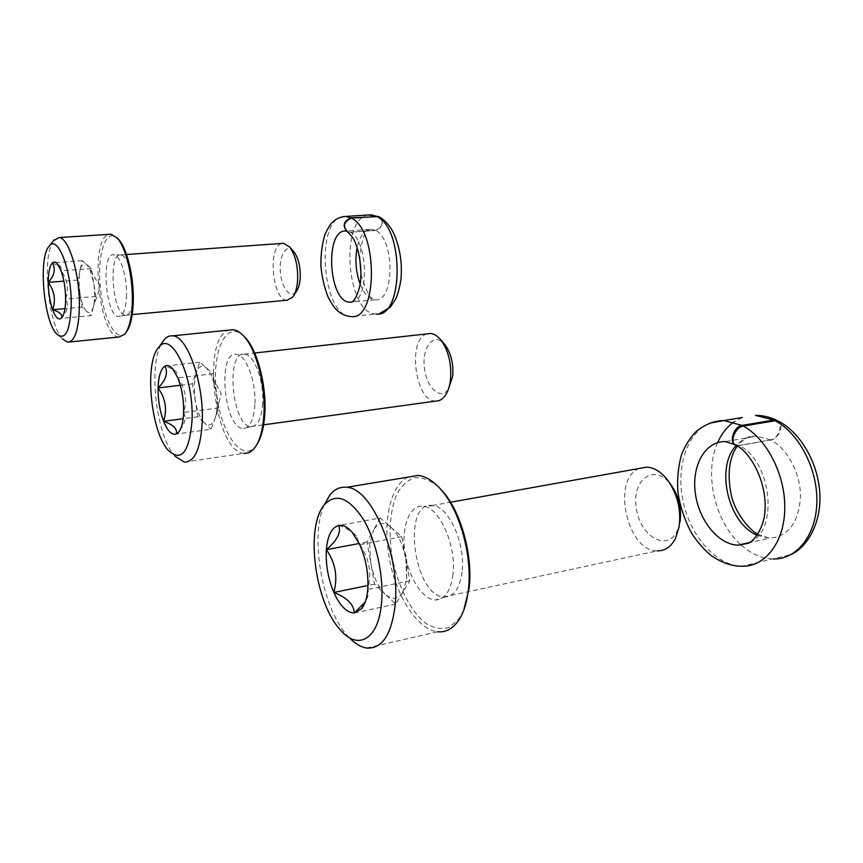 <?xml version="1.0" encoding="UTF-8"?>
<svg xmlns="http://www.w3.org/2000/svg" width="863" height="863" viewBox="0 0 863 863"><rect width="100%" height="100%" fill="white"/><g stroke="black" fill="none" stroke-linecap="round" stroke-linejoin="round"><path stroke-width="0.65" stroke-dasharray="4.32 3.24" d="M380.173 517.994L373.528 530.13C377.994 522.611 383.776 521.64 390.874 527.228L380.173 517.994L338.814 525.438C346.786 528.318 352.643 531.867 356.408 536.096L359.774 544.65C369.256 558.091 371.91 573.032 367.746 589.472C369.127 593.172 368.123 597.498 364.736 602.45M349.094 637.487L347.541 635.783C322.266 608.178 309.774 538.048 323.905 505.47M366.699 648.027L437.638 631.77C417.433 629.569 396.43 596.635 389.515 559.418C382.428 522.223 390.119 485.448 408.026 477.11M463.787 610.119L459.181 618.577L449.418 627.261C441.878 629.612 434.024 628.329 425.869 623.42C409.763 610.864 396.419 583.097 391.5 553.323C388.62 530.292 390.292 510.799 396.495 494.833C401.36 485.912 407.455 480.173 414.801 477.627C422.622 477.207 430.691 480.464 438.997 487.39M452.978 574.424C450.713 590.961 444.909 599.483 435.567 599.979C422.223 599.839 407.714 576.02 404.671 550.626C401.392 525.211 410.259 503.776 423.916 506.408C439.893 508.091 456.624 546.257 452.978 574.424M462.072 572.007C459.806 588.156 454.067 596.495 444.844 597.013L443.765 596.959C413.42 595.502 401.64 500.885 432.385 505.47L433.463 505.621C449.256 507.261 465.707 544.488 462.072 572.007M443.765 596.959L657.261 550.864C626.646 551.435 611.166 478.253 639.515 468.415M680.022 522.029L677.131 531.198C666.657 552.795 639.116 535.384 636.128 506.905C632.018 478.372 655.449 462.816 671.425 485.384M390.874 527.228C395.61 531.435 399.569 537.973 402.73 546.84L405.826 558.706L401.845 536.7L390.874 527.228M405.826 558.706L406.721 578.954L402.654 592.579L409.817 580.777L405.826 558.706M402.654 592.579C397.821 599.699 391.921 600.173 384.963 593.992L395.653 604.111L402.654 592.579M384.963 593.992C378.145 587.045 373.42 576.721 370.777 563.032L374.531 584.111L384.963 593.992M370.777 563.032L369.763 544.499L373.528 530.13L367.023 542.018L370.777 563.032M401.845 536.7L359.774 544.65M367.023 542.018L359.224 543.485M374.531 584.111L367.962 585.459M395.653 604.111L354.283 612.989M409.817 580.777L367.746 589.472M199.774 362.18L164.984 366.085C170.529 367.843 174.423 369.957 176.678 372.406L177.864 377.886C185.513 388.609 187.433 400.152 183.636 412.492C186.235 417.39 185.286 422.881 180.777 428.954L176.268 434.024L211.079 429.256L218.965 407.919L213.172 373.765L199.774 362.18L196.041 373.096C198.566 366.268 202.028 364.542 206.408 367.918L211.705 375.793L216.063 390.82C217.692 401.166 217.498 409.968 215.47 417.239L214.984 418.684C212.276 425.297 208.749 426.732 204.423 422.956L211.079 429.256M168.49 450.637L175.124 456.279C156.192 436.43 147.821 364.866 161.931 342.924M184.337 462.126L244.11 453.312C214.65 452.59 200.637 336.624 229.245 330.076M256.818 444.628L255.513 446.387C241.737 463.42 220.497 432.19 216.376 392.287C211.597 352.406 225.75 319.612 243.237 335.545M254.898 404.736C253.754 419.871 249.957 427.778 243.517 428.447C223.959 429.591 216.71 349.537 236.915 354.391C246.419 355.276 256.322 382.482 254.898 404.736M262.73 403.409C261.586 418.199 257.821 425.944 251.435 426.613L250.906 426.592C232.05 426.225 225.275 351.068 244.477 354.154L245.016 354.229C254.423 355.092 264.175 381.662 262.73 403.409M435.653 401.101C414.769 401.64 407.034 337.972 427.476 333.83M445.276 395.491L448.458 389.159C440.454 401.036 426.063 387.293 424.326 366.98C422.093 346.667 433.765 332.233 444.057 343.711M204.423 422.956C200.151 418.533 197.055 410.971 195.135 400.292L197.897 416.786L204.423 422.956M195.135 400.292L194.089 385.383L196.041 373.096L192.373 383.83L195.135 400.292M213.172 373.765L177.864 377.886M192.373 383.83L180.345 385.276M197.897 416.786L183.172 418.717M218.965 407.919L183.636 412.492M82.276 260.702L52.406 262.87L60.982 267.088L61.111 270.853C67.508 279.774 68.997 289.159 65.61 299.03C68.77 304.488 67.81 310.356 62.708 316.635L61.219 318.371L91.122 315.631L95.89 296.441L91.381 268.566L82.276 260.702L80.011 270.443C81.564 264.326 83.819 262.374 86.785 264.607L89.666 268.717L93.636 282.492C95.006 291.705 94.962 299.569 93.484 306.106L92.794 308.382C91.133 312.546 89.062 313.528 86.591 311.338L91.122 315.631M56.548 333.852L62.46 338.954C48.037 324.434 41.672 255.189 53.571 240.669M118.965 337.034C98.533 337.12 89.018 237.12 109.374 234.348M125.955 332.579L125.847 332.708C116.516 343.711 103.129 318.587 100.27 286.796C97.066 255.027 105.588 227.994 116.926 237.692M126.559 294.79C126.041 308.501 123.463 315.729 118.803 316.473C105.62 317.616 100.442 251.37 114.089 254.865C120.356 255.372 127.034 276.44 126.559 294.79M133.301 296.484C132.471 308.425 129.925 314.671 125.674 315.222L125.372 315.211C112.578 315.308 107.724 252.643 120.788 254.93L121.09 254.973C125.016 256.063 128.317 261.834 131.014 272.255M287.055 300.216C272.125 300.756 267.368 245.146 282.255 243.398M296.182 291.737C290.41 299.321 281.511 287.843 280.367 271.856C278.954 255.869 285.998 243.571 292.945 250.626M86.591 311.338C83.668 308.253 81.446 302.33 79.957 293.56L82.125 307.109L86.591 311.338M79.957 293.56L78.954 281.111L80.011 270.443L77.778 280.044L79.957 293.56M91.381 268.566L61.111 270.853M77.778 280.044L63.884 281.144M82.125 307.109L64.984 308.63M95.89 296.441L65.61 299.03M776.678 420.335C783.82 422.546 778.814 438.889 770.659 439.871L738.965 445.47L735.751 445.146M757.131 535.287L769.537 538.21C788.048 536.613 798.361 523.054 800.454 497.552C800.94 474.014 787.779 448.857 770.886 439.99C778.911 439.019 784.845 423.377 778.07 421.036M770.886 439.99L739.192 445.588L735.977 445.276M378.609 216.613C383.927 222.19 382.87 226.796 375.437 230.41L350.033 232.169L347.411 231.705M360.173 284.143C364.164 293.992 369.137 299.202 375.103 299.785C394.499 302.708 395.178 239.051 375.545 230.475C382.978 227.055 384.262 222.557 379.396 216.991M375.545 230.475L350.141 232.223L347.476 231.748M709.71 423.15C686.689 432.784 675.589 468.037 683.323 502.395C690.832 536.786 716.43 565.826 742.104 566.247L791.252 554.467M742.288 417.519L733.658 422.072M717.671 442.579C703.787 472.795 714.532 521.338 740.67 544.596M741.371 545.233C751.457 554.132 762.137 558.728 773.421 559.008M770.659 439.871L756.829 436.106C748.782 436.074 741.932 439.191 736.279 445.459M738.965 445.47L725.308 441.586L756.829 436.106C751.49 436.484 747.552 434.434 737.315 446.095M749.979 542.363C779.041 530.055 771.36 460.864 739.192 445.588M343.172 216.581C314.412 219.925 322.428 317.541 351.165 316.559L379.418 313.69M368.533 214.984C339.03 218.22 346.807 315.092 376.246 314.024M375.437 230.41L371.349 229.267C364.585 229.58 359.86 235.631 357.153 247.39M350.033 232.169L346.041 230.993L371.349 229.267L368.318 230.119C364.973 230.464 362.061 239.353 359.591 256.786M351.834 302.039C369.558 300.723 368.296 240.324 350.141 232.223M356.419 536.085L352.18 532.288M340.151 629.71L347.541 635.783M459.181 618.577L458.145 621.069M433.463 505.621L423.916 506.408M444.844 597.013L435.567 599.979M432.385 505.47L450.54 502.223M668.728 481.586L668.34 481.047M677.131 531.198L675.481 538.426M406.721 578.954L406.559 557.239L402.73 546.84M176.678 372.406L172.697 368.803M180.788 428.965L180.13 429.968M255.513 446.387L254.326 448.329M245.016 354.229L236.915 354.391M251.435 426.613L243.517 428.447M250.906 426.592L263.625 424.833M244.477 354.154L254.682 353.021M215.47 417.239L221.187 393.668L211.705 375.793M60.982 267.077L57.379 263.819M67.562 342.19L69.504 341.996M125.847 332.708L124.693 334.294M121.09 254.973L114.089 254.865M125.674 315.222L118.803 316.473M125.372 315.211L132.222 314.574M120.788 254.93L126.527 254.52M294.013 295.06L292.633 297.185M92.794 308.382L100.281 286.991L89.666 268.717M757.833 534.229L769.537 538.21L749.364 542.676M734.942 444.704L735.697 445.114M361.047 274.51C365.858 290.054 369.634 297.962 372.385 298.22L375.103 299.785L351.899 301.996M346.57 231.23L347.379 231.694"/><path stroke-width="1.29" d="M364.736 602.45L354.283 612.989C346.775 612.762 339.968 605.923 333.852 592.46C337.983 576.948 335.48 562.687 326.354 549.688C337.066 540.594 341.219 532.514 338.814 525.438C343.118 524.736 347.562 527.013 352.18 532.288L359.774 544.65C366.041 559.116 368.695 574.057 367.746 589.472C366.969 598.059 364.952 604.456 361.694 608.695L354.283 612.989C353.992 604.596 347.174 597.746 333.852 592.46C328.069 578.544 325.567 564.283 326.354 549.688C327.595 535.448 331.748 527.369 338.814 525.438M381.543 602.741C378.706 639.612 357.821 651.026 340.151 629.71C314.52 602.094 305.06 526.106 324.574 504.618C335.944 492.719 348.835 497.573 363.247 519.181C376.139 540.529 383.959 575.858 381.543 602.741M323.905 505.47L329.99 494.812C334.704 489.105 340.27 486.603 346.689 487.304C371.683 487.681 400.745 555.643 395.092 605.589C391.446 634.888 381.975 649.03 366.699 648.027C360.799 647.131 354.93 643.625 349.094 637.487M408.026 477.11L418.177 475.427C426.106 476.279 434.013 481.36 441.91 490.68C460.292 511.986 472.482 556.786 468.393 589.817C466.829 603.086 463.42 613.507 458.145 621.069C452.395 628.976 445.556 632.547 437.638 631.77M438.997 487.39L443.453 492.223C461.284 512.902 473.086 556.268 469.116 588.264L463.787 610.119M639.515 468.415L646.84 467.11C654.596 467.595 661.759 472.234 668.34 481.047C677.682 494.995 681.263 510.292 679.095 526.969L675.481 538.426C671.047 546.818 664.974 550.961 657.261 550.864M668.728 481.586L671.425 485.384C678.901 496.527 681.759 508.739 680.022 522.029M359.224 543.485L326.354 549.688M367.962 585.459L333.852 592.46M176.268 434.024C171.813 435.308 167.595 431.069 163.603 421.306C167.336 409.526 165.502 398.404 158.091 387.94C165.944 380.173 168.242 372.892 164.984 366.085C167.411 364.822 169.979 365.729 172.697 368.803L177.864 377.886C181.91 388.393 183.83 399.925 183.636 412.492C183.258 422.018 181.575 428.609 178.587 432.266L176.268 434.024C177.573 428.965 173.355 424.715 163.603 421.306C159.806 411.079 157.972 399.957 158.091 387.94C158.512 376.149 160.809 368.868 164.984 366.085M192.028 420.561C189.331 452.19 181.478 462.212 168.49 450.637C150.658 432.126 144.013 362.104 158.835 347.293C171.554 329.558 194.186 377.282 192.028 420.561M161.931 342.924L164.261 339.623C166.775 336.775 169.569 335.513 172.643 335.836C187.357 335.783 204.164 383.452 202.222 422.439C200.572 448.933 194.607 462.158 184.337 462.126L175.124 456.279M229.245 330.076L233.075 329.688C236.84 330.065 240.626 332.46 244.434 336.872C256.581 350.432 265.642 385.847 263.927 414.175C262.945 430.065 259.752 441.446 254.326 448.329C251.252 452.007 247.843 453.668 244.11 453.312M243.237 335.545L245.944 338.339C257.735 351.5 266.516 385.804 264.844 413.258C264.013 427.228 261.338 437.681 256.818 444.628M427.476 333.83L430.346 333.506C434.035 333.733 437.573 335.934 440.961 340.087C448.393 350.443 451.597 363.409 450.583 378.986C449.839 385.901 448.07 391.403 445.276 395.491C442.525 399.353 439.31 401.219 435.653 401.101L263.625 424.833M444.057 343.711L445.017 344.833C450.971 353.129 453.539 363.496 452.719 375.934L448.458 389.159M180.345 385.276L158.091 387.94M183.172 418.717L163.603 421.306M61.219 318.371C58.328 320.205 55.459 317.325 52.621 309.72C55.955 300.248 54.52 291.133 48.285 282.374C54.445 275.642 55.815 269.137 52.406 262.87C53.927 261.489 55.577 261.802 57.379 263.819L61.111 270.853C63.97 279.051 65.469 288.436 65.61 299.03C65.523 308.501 64.25 314.768 61.791 317.832L61.219 318.371C63.118 315.017 60.248 312.136 52.621 309.72C49.892 301.683 48.447 292.579 48.285 282.374C48.328 272.341 49.698 265.836 52.406 262.87M71.241 304.445C70.183 331.338 65.286 341.144 56.548 333.852C43.517 320.777 38.123 256.699 49.31 246.031C57.756 234.456 71.694 270.367 71.241 304.445M53.571 240.669L59.029 237.562C68.641 237.368 79.817 273.916 79.407 305.815C78.803 329.623 74.854 341.748 67.562 342.19L62.46 338.954M109.374 234.348L111.079 234.24L117.357 238.177C125.912 247.498 132.924 276.57 132.352 301.155C131.91 317.422 129.353 328.469 124.693 334.294L118.965 337.034L69.504 341.996M116.926 237.692L118.749 239.504C127.055 248.566 133.862 276.732 133.301 300.561C132.87 316.182 130.432 326.85 125.955 332.579M131.014 272.255L133.301 296.484M282.255 243.398L283.571 243.301L289.58 246.969C295.34 254.855 298.026 265.847 297.649 279.957C297.12 287.703 295.448 293.452 292.633 297.185L287.055 300.216L132.222 314.574M292.945 250.626L293.754 251.511C298.382 257.832 300.54 266.635 300.227 277.908C299.795 284.11 298.447 288.717 296.182 291.737L294.013 295.06M63.884 281.144L48.285 282.374M64.984 308.63L52.621 309.72M773.809 420.076L755.535 415.351C762.676 415.33 769.72 416.991 776.678 420.324L773.809 420.076L742.007 425.416L723.96 420.54L709.71 423.15M778.07 421.036L775.103 420.734L743.291 426.095C735.039 427.023 729.084 442.87 735.977 445.276C749.213 451.058 768.178 481.511 764.737 513.55C762.935 528.976 754.23 540.777 748.34 543.312L738.199 545.146L749.979 542.363M735.459 445.006C728.674 442.18 733.884 426.311 742.007 425.416M378.609 216.613L350.81 217.854L345.61 216.43L343.172 216.581M379.418 313.69L390.367 307.163L395.761 298.922C398.21 293.215 399.979 286.343 401.079 278.285C402.266 260.82 399.472 245.178 392.708 231.327C389.019 224.768 384.574 219.979 379.407 216.991L376.883 216.548L351.403 218.166C343.852 221.575 342.546 226.106 347.476 231.748L352.309 236.991C357.627 244.369 362.805 265.426 360.173 284.186C357.185 298.911 351.791 302.773 351.435 302.201L349.99 302.179L351.834 302.039M347.099 231.554C342.255 225.718 343.496 221.155 350.81 217.854M742.288 417.519L723.96 420.54C714.089 420.723 704.758 424.456 695.956 431.716C690.486 437.207 685.761 444.607 681.77 453.916C678.242 466.02 676.97 478.976 677.94 492.773C680.368 507.444 685.093 521.23 692.115 534.121C698.609 543.517 705.125 550.777 711.673 555.901C722.007 562.87 732.148 566.311 742.104 566.247C765.201 566.851 784.391 542.288 784.791 508.48C785.362 474.726 766.732 438.663 743.291 426.095M733.658 422.072C726.883 426.958 721.544 433.798 717.671 442.579M740.67 544.596L741.371 545.233M773.421 559.008C796.829 559.461 816.344 535.114 816.862 501.77C817.552 468.49 798.814 433.032 775.103 420.734M736.279 445.459C715.157 467.228 727.876 523.097 757.131 535.287M734.942 444.704L725.308 441.586C705.33 441.004 691.695 465.276 695.244 492.59C698.491 519.893 718.264 544.877 738.199 545.146L749.364 542.676M376.29 216.235L370.971 214.833L345.61 216.43C339.957 216.872 335.276 219.105 331.586 223.129C329.558 225.372 327.314 229.278 324.855 234.855C322.028 244.272 320.712 254.714 320.928 266.182C321.996 277.465 324.423 287.832 328.188 297.282C331.23 303.064 333.949 307.185 336.343 309.644C340.572 313.873 345.524 316.182 351.165 316.559C377.735 321.014 378.49 230.41 351.403 218.166M378.62 216.602L368.533 214.984M376.246 314.024C403.409 318.339 404.542 228.619 376.883 216.548M357.153 247.39C354.855 259.936 355.858 272.19 360.173 284.143M346.57 231.23L346.041 230.993C324.229 228.803 328.523 302.859 349.99 302.179L351.899 301.996M364.747 602.46L361.694 608.695M324.574 504.618L329.99 494.812M346.689 487.304L418.177 475.427M443.453 492.223L441.91 490.68M450.54 502.223L646.84 467.11M180.13 429.968L178.587 432.266M158.835 347.293L164.261 339.623M172.643 335.836L233.075 329.688M245.944 338.339L244.434 336.872M254.682 353.021L430.346 333.506M445.017 344.833L440.961 340.087M62.33 317.131L61.791 317.832M49.31 246.031L54.326 239.731M59.029 237.562L111.079 234.24M118.749 239.504L117.357 238.177M126.527 254.52L283.571 243.301M293.754 251.511L289.58 246.969M791.252 554.467C807.811 546.808 822.59 521.263 819.591 489.99C816.506 458.566 798.21 431.015 778.081 421.025M737.315 446.095C729.192 457.509 727.131 473.668 731.155 494.564C735.071 513.302 750.109 530.756 757.833 534.229M359.591 256.786L361.047 274.51"/></g></svg>
